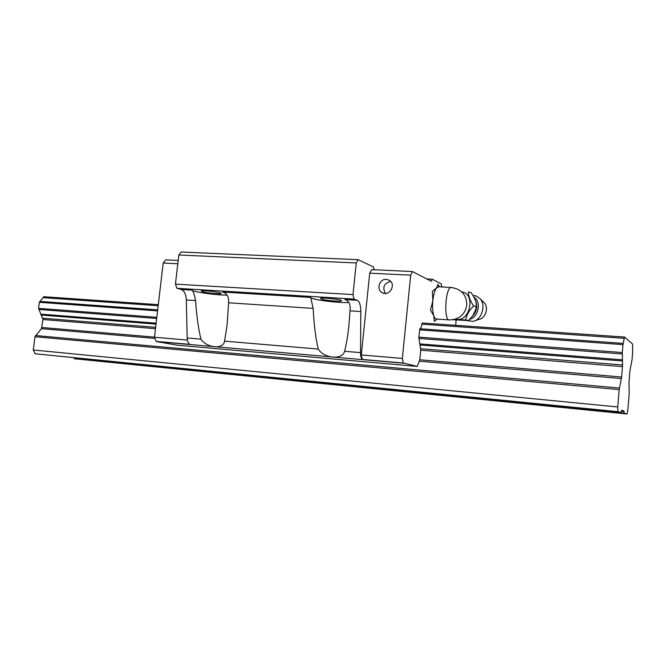 <?xml version="1.0" encoding="UTF-8"?>
<svg xmlns="http://www.w3.org/2000/svg" width="666" height="666" viewBox="0 0 666 666"><rect width="100%" height="100%" fill="white"/><g stroke="black" fill="none" stroke-linecap="round" stroke-linejoin="round"><path stroke-width="1" d="M621.078 412.487L621.611 410.356L623.95 410.98L624.117 413.245L627.022 413.977L627.847 409.865L629.187 393.856L629.004 382.509L629.878 371.17L632.051 359.648L632.667 352.331L632.592 344.056L624.517 337.046L622.993 344.622L622.319 352.547L622.577 364.976L621.636 377.023L619.189 389.61L617.723 406.959L617.882 411.68L621.078 412.487L35.156 353.779L33.3 349.983L34.973 336.721L41.45 328.663L42.94 319.514L38.553 308.366L39.319 302.306L43.723 296.711L158.3 304.67M310.081 381.518L74.151 358.733L627.022 413.977M539.968 404.412L536.713 404.528L304.67 380.985M624.117 413.245L536.713 404.528L533.374 403.754M119.897 362.587L115.385 362.137M617.723 406.959L33.3 349.983M617.882 411.68L35.156 353.779M624.517 337.046L422.277 323.002L421.919 324.159C421.461 326.723 420.804 328.255 419.938 328.763L418.806 337.146L420.754 350.216L419.813 359.773L417.216 366.408L177.531 345.221L156.735 341.608L156.094 341.4L154.47 337.246L163.203 263.037L165.726 259.857L178.188 260.448M227.173 295.088C218.048 295.429 192.907 291.933 191.991 290.151C193.257 291.15 194.464 294.63 195.596 300.591C196.553 315.443 198.326 328.296 200.924 339.144C206.851 348.135 223.46 349.675 224.55 341.142L227.106 325.1L228.596 302.78C229.054 296.828 227.039 293.24 222.552 292.033L310.689 297.436L313.153 308.383C313.894 324.051 315.584 337.612 318.24 349.059C323.984 358.508 342.499 360.223 344.605 351.282C346.428 344.031 347.852 335.556 348.867 325.865L350.016 310.822C350.732 304.545 349.009 300.782 344.863 299.534L357.292 300.299L354.021 299.092L352.98 294.588L356.268 262.953L358.108 259.682L373.509 266.974L374.017 269.414L374.775 269.772M156.094 341.4L189.827 344.347C188.22 343.39 187.337 341.267 187.179 337.978L186.322 299.975C186.005 294.205 184.332 290.709 181.31 289.502L176.931 288.303L175.433 284.124L178.829 255.003L181.16 252.023L358.108 259.682M442.465 287.004L441.708 286.613L441.267 283.907L432.309 279.22L431.36 281.285L412.462 271.553L410.689 275.175L402.356 358.441L403.288 363.02L362.354 359.44C361.163 358.45 360.556 356.177 360.514 352.63L360.814 311.538C360.714 305.294 359.548 301.548 357.292 300.299M403.288 363.02L417.216 366.408M455.636 325.316L456.118 320.338M362.354 359.44L361.297 354.928L369.713 273.168L371.628 269.622L412.462 271.553M356.268 262.953L178.829 255.003M202.597 291.716C207.093 293.057 221.587 294.372 221.254 293.406C221.928 292.266 200.874 289.81 201.257 291.075L202.597 291.716M354.021 299.092L176.931 288.303M310.681 297.494C309.881 299.484 340.068 303.371 348.909 302.447M321.337 299.051C325.166 300.483 341.916 301.898 341.55 300.741C342.249 299.45 320.071 297.128 320.488 298.535L321.337 299.051M352.98 294.588L175.433 284.124M187.387 340.06L154.47 337.246M176.107 278.288L176.881 271.703M177.805 263.753L163.203 263.037M432.309 279.22L426.823 278.946M410.689 275.175L369.713 273.168M386.322 279.345L389.46 280.378C396.678 284.757 388.919 297.269 381.951 292.524C376.049 289.277 379.562 278.654 386.322 279.345M402.356 358.441L361.297 354.928M390.701 281.46C383.974 283.3 382.217 287.296 385.414 293.456M461.813 291.933C476.323 293.589 469.63 323.351 455.735 319.047M452.863 319.747L468.381 320.554L472.81 315.717L475.641 309.765L476.307 306.61C476.598 302.406 474.841 297.727 471.053 292.582L468.389 291.933C468.381 296.137 470.129 300.824 473.643 305.994C469.272 310.256 466.625 314.918 465.7 319.988L455.219 319.572M449.009 319.871L436.655 319.039C435.531 319.147 434.59 318.082 433.807 315.842C432.617 311.979 432.292 306.968 432.833 300.791C433.499 294.68 434.74 290.393 436.546 287.912L438.736 286.805M439.577 286.846L437.92 284.39L436.546 287.912L432.342 291.342L432.833 300.791L430.502 310.09L433.807 315.842L434.299 321.328L437.221 319.081M476.307 306.61L473.643 305.994M468.381 320.554L465.7 319.988M483.533 302.089L484.432 302.972C488.852 307.675 485.547 318.231 479.353 319.255L475.091 320.679M474.583 295.662L476.357 296.087L480.144 298.759C486.263 305.261 481.66 319.955 473.118 321.345L467.224 320.671M624.075 411.663L621.303 411.388M619.189 389.61L34.973 336.721M623.95 410.98L621.445 410.731M624.3 338.32L421.919 324.159M158.175 305.711L43.165 297.66M623.218 343.398L419.938 328.763M157.692 309.873L39.96 301.398M622.993 344.622L419.53 329.87M157.567 310.88L39.319 302.306M622.319 352.547L418.806 337.146M156.81 317.316L38.553 308.366M622.327 353.954L418.972 338.453M156.677 318.456L38.936 309.482M622.485 359.831L419.955 343.914M156.119 323.185L41.067 314.152M622.46 360.98L420.03 344.98M156.011 324.117L41.267 315.051M622.577 364.976L420.721 348.701M155.636 327.331L42.766 318.231M622.519 366.616L420.754 350.216M155.478 328.663L42.94 319.514M621.636 377.023L419.813 359.773M154.487 337.113L41.941 327.497M621.428 378.571L419.488 361.197M154.928 338.428L41.45 328.663M619.405 388.037L35.465 335.539M195.596 300.591L186.322 299.975M200.924 339.144L187.179 337.978M313.153 308.383L228.596 302.78M318.24 349.059L224.55 341.142M360.814 311.538L350.016 310.822M403.704 363.228L156.735 341.608M360.514 352.63L344.605 351.282M191.991 290.151L181.31 289.502M451.648 287.496L451.115 287.462C445.213 287.496 443.581 321.636 449.542 319.905C459.224 319.522 464.976 314.61 466.791 305.17C466.65 294.863 461.421 288.961 451.115 287.462L438.186 286.771M474.042 297.302C481.626 301.615 478.429 317.699 469.688 319.272M475.499 300.557C477.838 306.751 476.623 312.204 471.853 316.924M381.951 292.524L383.791 293.29M484.432 302.972L480.144 298.759M476.357 296.087L472.977 295.488"/></g></svg>
